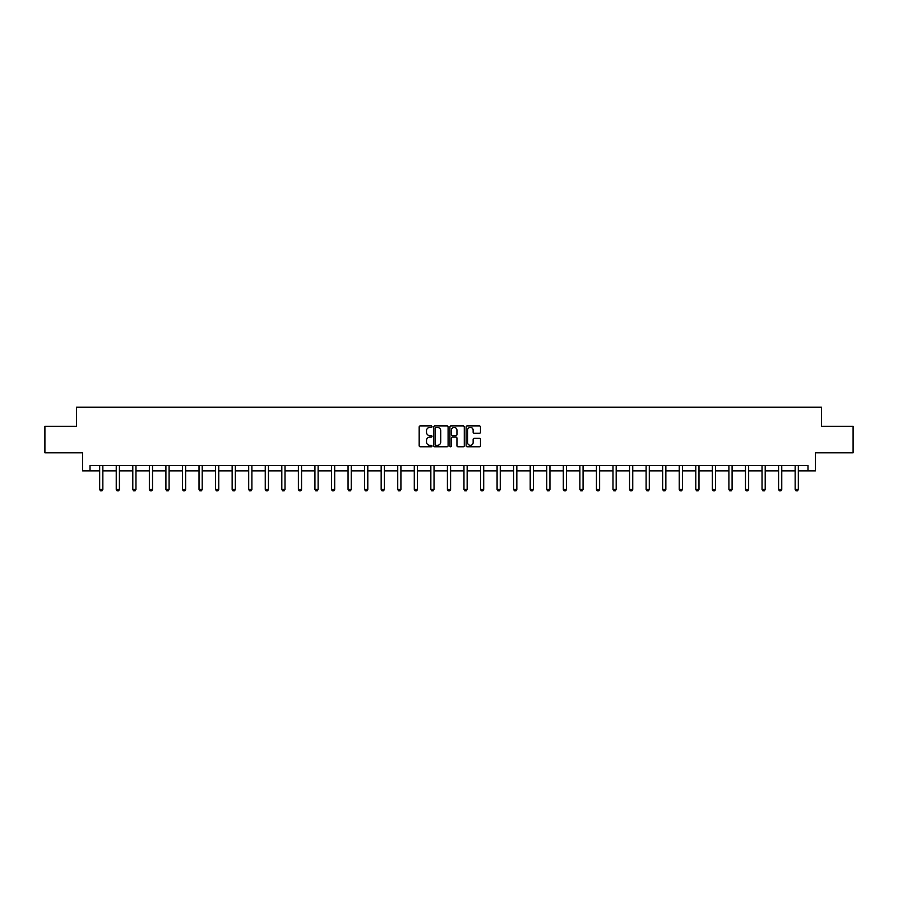 <?xml version="1.0" encoding="UTF-8"?>
<svg xmlns="http://www.w3.org/2000/svg" width="898" height="898" viewBox="0 0 898 898"><rect width="100%" height="100%" fill="white"/><g stroke="black" fill="none" stroke-linecap="round" stroke-linejoin="round"><path stroke-width="1.35" d="M432.017 426.673A0.73 0.73 0 0 0 431.287 425.944L420.219 425.944A1.044 1.044 0 0 0 419.175 426.977L419.175 445.734A1.044 1.044 0 0 0 420.219 446.777L431.287 446.777A0.73 0.73 0 0 0 432.017 446.048A0.73 0.73 0 0 0 431.287 445.318L429.85 445.318A3.334 3.334 0 0 1 426.516 441.984L426.516 440.424A3.334 3.334 0 0 1 429.85 437.09L431.287 437.09A0.73 0.73 0 0 0 432.017 436.361A0.73 0.73 0 0 0 431.287 435.631L429.85 435.631A3.334 3.334 0 0 1 426.516 432.297L426.516 430.737A3.334 3.334 0 0 1 429.85 427.403L431.287 427.403A0.73 0.73 0 0 0 432.017 426.673M479.453 433.285A1.044 1.044 0 0 0 480.486 432.241L480.486 426.977A1.044 1.044 0 0 0 479.453 425.944L467.151 425.944A1.044 1.044 0 0 0 466.118 426.977L466.118 445.734A1.044 1.044 0 0 0 467.151 446.777L479.453 446.777A1.044 1.044 0 0 0 480.486 445.734L480.486 439.38A1.044 1.044 0 0 0 479.453 438.336L474.189 438.336A1.044 1.044 0 0 0 473.145 439.38L473.145 442.534A2.784 2.784 0 0 1 470.361 445.318A2.784 2.784 0 0 1 467.577 442.534L467.577 430.187A2.784 2.784 0 0 1 470.361 427.403A2.784 2.784 0 0 1 473.145 430.187L473.145 432.241A1.044 1.044 0 0 0 474.189 433.285L479.453 433.285M90.013 470.855L90.013 465.546L807.987 465.546L807.987 470.855L815.418 470.855L815.418 452.805L853.1 452.805L853.1 426.269L821.468 426.269L821.468 407.164L76.532 407.164L76.532 426.269L44.9 426.269L44.9 452.805L82.582 452.805L82.582 470.855L99.667 470.855M448.091 426.977A1.044 1.044 0 0 0 447.047 425.944L434.755 425.944A1.044 1.044 0 0 0 433.712 426.977L433.712 445.734A1.044 1.044 0 0 0 434.755 446.777L447.047 446.777A1.044 1.044 0 0 0 448.091 445.734L448.091 426.977M450.953 425.944L463.245 425.944A1.044 1.044 0 0 1 464.288 426.977L464.288 445.734A1.044 1.044 0 0 1 463.245 446.777L457.991 446.777A1.044 1.044 0 0 1 456.947 445.734L456.947 438.134A1.044 1.044 0 0 0 455.903 437.09L452.412 437.09A1.044 1.044 0 0 0 451.368 438.134L451.368 446.048A0.73 0.73 0 0 1 450.639 446.777A0.73 0.73 0 0 1 449.909 446.048L449.909 426.977A1.044 1.044 0 0 1 450.953 425.944M102.855 470.855L116.235 470.855M119.412 470.855L132.792 470.855M135.968 470.855L149.349 470.855M152.537 470.855L165.906 470.855M169.093 470.855L182.462 470.855M185.65 470.855L199.019 470.855M202.207 470.855L215.587 470.855M218.764 470.855L232.144 470.855M235.332 470.855L248.701 470.855M251.889 470.855L265.258 470.855M268.446 470.855L281.815 470.855M285.003 470.855L298.383 470.855M301.56 470.855L314.94 470.855M318.116 470.855L331.497 470.855M334.685 470.855L348.054 470.855M351.241 470.855L364.61 470.855M367.798 470.855L381.167 470.855M384.355 470.855L397.735 470.855M400.912 470.855L414.292 470.855M417.469 470.855L430.849 470.855M434.037 470.855L447.406 470.855M450.594 470.855L463.963 470.855M467.151 470.855L480.531 470.855M483.708 470.855L497.088 470.855M500.265 470.855L513.645 470.855M516.833 470.855L530.202 470.855M533.39 470.855L546.759 470.855M549.946 470.855L563.315 470.855M566.503 470.855L579.884 470.855M583.06 470.855L596.44 470.855M599.617 470.855L612.997 470.855M616.185 470.855L629.554 470.855M632.742 470.855L646.111 470.855M649.299 470.855L662.668 470.855M665.856 470.855L679.236 470.855M682.413 470.855L695.793 470.855M698.981 470.855L712.35 470.855M715.538 470.855L728.907 470.855M732.095 470.855L745.463 470.855M748.651 470.855L762.032 470.855M765.208 470.855L778.588 470.855M781.765 470.855L795.145 470.855M798.333 470.855L807.987 470.855M435.9 427.403A0.73 0.73 0 0 0 435.171 428.121L435.171 444.589A0.73 0.73 0 0 0 435.9 445.318L437.405 445.318A3.334 3.334 0 0 0 440.738 441.984L440.738 430.737A3.334 3.334 0 0 0 437.405 427.403L435.9 427.403M456.947 430.232A2.784 2.784 0 0 0 454.152 427.448A2.784 2.784 0 0 0 451.368 430.232L451.368 434.587A1.044 1.044 0 0 0 452.412 435.631L455.903 435.631A1.044 1.044 0 0 0 456.947 434.587L456.947 430.232M102.978 465.546L102.911 465.781A1.066 1.066 0 0 0 102.855 466.096L102.855 489.455L102.058 490.836L100.464 490.836L99.667 489.455L99.667 466.096A1.066 1.066 0 0 0 99.622 465.781L99.543 465.546M99.667 489.455L102.855 489.455M119.535 465.546L119.468 465.781A1.066 1.066 0 0 0 119.412 466.096L119.412 489.455L118.615 490.836L117.032 490.836L116.235 489.455L116.235 466.096A1.066 1.066 0 0 0 116.179 465.781L116.111 465.546M116.235 489.455L119.412 489.455M136.092 465.546L136.025 465.781A1.066 1.066 0 0 0 135.968 466.096L135.968 489.455L135.183 490.836L133.589 490.836L132.792 489.455L132.792 466.096A1.066 1.066 0 0 0 132.736 465.781L132.668 465.546M132.792 489.455L135.968 489.455M152.66 465.546L152.581 465.781A1.066 1.066 0 0 0 152.537 466.096L152.537 489.455L151.74 490.836L150.146 490.836L149.349 489.455L149.349 466.096A1.066 1.066 0 0 0 149.304 465.781L149.225 465.546M149.349 489.455L152.537 489.455M169.217 465.546L169.138 465.781A1.066 1.066 0 0 0 169.093 466.096L169.093 489.455L168.296 490.836L166.702 490.836L165.906 489.455L165.906 466.096A1.066 1.066 0 0 0 165.861 465.781L165.782 465.546M165.906 489.455L169.093 489.455M185.774 465.546L185.695 465.781A1.066 1.066 0 0 0 185.65 466.096L185.65 489.455L184.853 490.836L183.259 490.836L182.462 489.455L182.462 466.096A1.066 1.066 0 0 0 182.417 465.781L182.339 465.546M182.462 489.455L185.65 489.455M202.331 465.546L202.263 465.781A1.066 1.066 0 0 0 202.207 466.096L202.207 489.455L201.41 490.836L199.816 490.836L199.019 489.455L199.019 466.096A1.066 1.066 0 0 0 198.974 465.781L198.907 465.546M199.019 489.455L202.207 489.455M218.888 465.546L218.82 465.781A1.066 1.066 0 0 0 218.764 466.096L218.764 489.455L217.967 490.836L216.384 490.836L215.587 489.455L215.587 466.096A1.066 1.066 0 0 0 215.531 465.781L215.464 465.546M215.587 489.455L218.764 489.455M235.456 465.546L235.377 465.781A1.066 1.066 0 0 0 235.332 466.096L235.332 489.455L234.535 490.836L232.941 490.836L232.144 489.455L232.144 466.096A1.066 1.066 0 0 0 232.088 465.781L232.021 465.546M232.144 489.455L235.332 489.455M252.012 465.546L251.934 465.781A1.066 1.066 0 0 0 251.889 466.096L251.889 489.455L251.092 490.836L249.498 490.836L248.701 489.455L248.701 466.096A1.066 1.066 0 0 0 248.656 465.781L248.578 465.546M248.701 489.455L251.889 489.455M268.569 465.546L268.491 465.781A1.066 1.066 0 0 0 268.446 466.096L268.446 489.455L267.649 490.836L266.055 490.836L265.258 489.455L265.258 466.096A1.066 1.066 0 0 0 265.213 465.781L265.135 465.546M265.258 489.455L268.446 489.455M285.126 465.546L285.059 465.781A1.066 1.066 0 0 0 285.003 466.096L285.003 489.455L284.206 490.836L282.612 490.836L281.815 489.455L281.815 466.096A1.066 1.066 0 0 0 281.77 465.781L281.691 465.546M281.815 489.455L285.003 489.455M301.683 465.546L301.616 465.781A1.066 1.066 0 0 0 301.56 466.096L301.56 489.455L300.763 490.836L299.169 490.836L298.383 489.455L298.383 466.096A1.066 1.066 0 0 0 298.327 465.781L298.259 465.546M298.383 489.455L301.56 489.455M318.24 465.546L318.173 465.781A1.066 1.066 0 0 0 318.116 466.096L318.116 489.455L317.331 490.836L315.737 490.836L314.94 489.455L314.94 466.096A1.066 1.066 0 0 0 314.884 465.781L314.816 465.546M314.94 489.455L318.116 489.455M334.808 465.546L334.73 465.781A1.066 1.066 0 0 0 334.685 466.096L334.685 489.455L333.888 490.836L332.294 490.836L331.497 489.455L331.497 466.096A1.066 1.066 0 0 0 331.441 465.781L331.373 465.546M331.497 489.455L334.685 489.455M351.365 465.546L351.286 465.781A1.066 1.066 0 0 0 351.241 466.096L351.241 489.455L350.445 490.836L348.851 490.836L348.054 489.455L348.054 466.096A1.066 1.066 0 0 0 348.009 465.781L347.93 465.546M348.054 489.455L351.241 489.455M367.922 465.546L367.843 465.781A1.066 1.066 0 0 0 367.798 466.096L367.798 489.455L367.001 490.836L365.407 490.836L364.61 489.455L364.61 466.096A1.066 1.066 0 0 0 364.566 465.781L364.487 465.546M364.61 489.455L367.798 489.455M384.479 465.546L384.411 465.781A1.066 1.066 0 0 0 384.355 466.096L384.355 489.455L383.558 490.836L381.964 490.836L381.167 489.455L381.167 466.096A1.066 1.066 0 0 0 381.122 465.781L381.044 465.546M381.167 489.455L384.355 489.455M401.036 465.546L400.968 465.781A1.066 1.066 0 0 0 400.912 466.096L400.912 489.455L400.115 490.836L398.532 490.836L397.735 489.455L397.735 466.096A1.066 1.066 0 0 0 397.679 465.781L397.612 465.546M397.735 489.455L400.912 489.455M417.592 465.546L417.525 465.781A1.066 1.066 0 0 0 417.469 466.096L417.469 489.455L416.683 490.836L415.089 490.836L414.292 489.455L414.292 466.096A1.066 1.066 0 0 0 414.236 465.781L414.169 465.546M414.292 489.455L417.469 489.455M434.161 465.546L434.082 465.781A1.066 1.066 0 0 0 434.037 466.096L434.037 489.455L433.24 490.836L431.646 490.836L430.849 489.455L430.849 466.096A1.066 1.066 0 0 0 430.804 465.781L430.726 465.546M430.849 489.455L434.037 489.455M450.717 465.546L450.639 465.781A1.066 1.066 0 0 0 450.594 466.096L450.594 489.455L449.797 490.836L448.203 490.836L447.406 489.455L447.406 466.096A1.066 1.066 0 0 0 447.361 465.781L447.283 465.546M447.406 489.455L450.594 489.455M467.274 465.546L467.196 465.781A1.066 1.066 0 0 0 467.151 466.096L467.151 489.455L466.354 490.836L464.76 490.836L463.963 489.455L463.963 466.096A1.066 1.066 0 0 0 463.918 465.781L463.839 465.546M463.963 489.455L467.151 489.455M483.831 465.546L483.764 465.781A1.066 1.066 0 0 0 483.708 466.096L483.708 489.455L482.911 490.836L481.317 490.836L480.531 489.455L480.531 466.096A1.066 1.066 0 0 0 480.475 465.781L480.408 465.546M480.531 489.455L483.708 489.455M500.388 465.546L500.321 465.781A1.066 1.066 0 0 0 500.265 466.096L500.265 489.455L499.468 490.836L497.885 490.836L497.088 489.455L497.088 466.096A1.066 1.066 0 0 0 497.032 465.781L496.964 465.546M497.088 489.455L500.265 489.455M516.956 465.546L516.878 465.781A1.066 1.066 0 0 0 516.833 466.096L516.833 489.455L516.036 490.836L514.442 490.836L513.645 489.455L513.645 466.096A1.066 1.066 0 0 0 513.589 465.781L513.521 465.546M513.645 489.455L516.833 489.455M533.513 465.546L533.434 465.781A1.066 1.066 0 0 0 533.39 466.096L533.39 489.455L532.593 490.836L530.999 490.836L530.202 489.455L530.202 466.096A1.066 1.066 0 0 0 530.157 465.781L530.078 465.546M530.202 489.455L533.39 489.455M550.07 465.546L549.991 465.781A1.066 1.066 0 0 0 549.946 466.096L549.946 489.455L549.149 490.836L547.556 490.836L546.759 489.455L546.759 466.096A1.066 1.066 0 0 0 546.714 465.781L546.635 465.546M546.759 489.455L549.946 489.455M566.627 465.546L566.559 465.781A1.066 1.066 0 0 0 566.503 466.096L566.503 489.455L565.706 490.836L564.112 490.836L563.315 489.455L563.315 466.096A1.066 1.066 0 0 0 563.271 465.781L563.192 465.546M563.315 489.455L566.503 489.455M583.184 465.546L583.116 465.781A1.066 1.066 0 0 0 583.06 466.096L583.06 489.455L582.263 490.836L580.669 490.836L579.884 489.455L579.884 466.096A1.066 1.066 0 0 0 579.827 465.781L579.76 465.546M579.884 489.455L583.06 489.455M599.741 465.546L599.673 465.781A1.066 1.066 0 0 0 599.617 466.096L599.617 489.455L598.831 490.836L597.237 490.836L596.44 489.455L596.44 466.096A1.066 1.066 0 0 0 596.384 465.781L596.317 465.546M596.44 489.455L599.617 489.455M616.309 465.546L616.23 465.781A1.066 1.066 0 0 0 616.185 466.096L616.185 489.455L615.388 490.836L613.794 490.836L612.997 489.455L612.997 466.096A1.066 1.066 0 0 0 612.941 465.781L612.874 465.546M612.997 489.455L616.185 489.455M632.865 465.546L632.787 465.781A1.066 1.066 0 0 0 632.742 466.096L632.742 489.455L631.945 490.836L630.351 490.836L629.554 489.455L629.554 466.096A1.066 1.066 0 0 0 629.509 465.781L629.431 465.546M629.554 489.455L632.742 489.455M649.422 465.546L649.344 465.781A1.066 1.066 0 0 0 649.299 466.096L649.299 489.455L648.502 490.836L646.908 490.836L646.111 489.455L646.111 466.096A1.066 1.066 0 0 0 646.066 465.781L645.988 465.546M646.111 489.455L649.299 489.455M665.979 465.546L665.912 465.781A1.066 1.066 0 0 0 665.856 466.096L665.856 489.455L665.059 490.836L663.465 490.836L662.668 489.455L662.668 466.096A1.066 1.066 0 0 0 662.623 465.781L662.544 465.546M662.668 489.455L665.856 489.455M682.536 465.546L682.469 465.781A1.066 1.066 0 0 0 682.413 466.096L682.413 489.455L681.616 490.836L680.033 490.836L679.236 489.455L679.236 466.096A1.066 1.066 0 0 0 679.18 465.781L679.113 465.546M679.236 489.455L682.413 489.455M699.093 465.546L699.026 465.781A1.066 1.066 0 0 0 698.981 466.096L698.981 489.455L698.184 490.836L696.59 490.836L695.793 489.455L695.793 466.096A1.066 1.066 0 0 0 695.737 465.781L695.669 465.546M695.793 489.455L698.981 489.455M715.661 465.546L715.583 465.781A1.066 1.066 0 0 0 715.538 466.096L715.538 489.455L714.741 490.836L713.147 490.836L712.35 489.455L712.35 466.096A1.066 1.066 0 0 0 712.305 465.781L712.226 465.546M712.35 489.455L715.538 489.455M732.218 465.546L732.139 465.781A1.066 1.066 0 0 0 732.095 466.096L732.095 489.455L731.298 490.836L729.704 490.836L728.907 489.455L728.907 466.096A1.066 1.066 0 0 0 728.862 465.781L728.783 465.546M728.907 489.455L732.095 489.455M748.775 465.546L748.696 465.781A1.066 1.066 0 0 0 748.651 466.096L748.651 489.455L747.854 490.836L746.26 490.836L745.463 489.455L745.463 466.096A1.066 1.066 0 0 0 745.419 465.781L745.34 465.546M745.463 489.455L748.651 489.455M765.332 465.546L765.264 465.781A1.066 1.066 0 0 0 765.208 466.096L765.208 489.455L764.411 490.836L762.817 490.836L762.032 489.455L762.032 466.096A1.066 1.066 0 0 0 761.975 465.781L761.908 465.546M762.032 489.455L765.208 489.455M781.889 465.546L781.821 465.781A1.066 1.066 0 0 0 781.765 466.096L781.765 489.455L780.968 490.836L779.385 490.836L778.588 489.455L778.588 466.096A1.066 1.066 0 0 0 778.532 465.781L778.465 465.546M778.588 489.455L781.765 489.455M798.457 465.546L798.378 465.781A1.066 1.066 0 0 0 798.333 466.096L798.333 489.455L797.536 490.836L795.942 490.836L795.145 489.455L795.145 466.096A1.066 1.066 0 0 0 795.089 465.781L795.022 465.546M795.145 489.455L798.333 489.455"/></g></svg>
